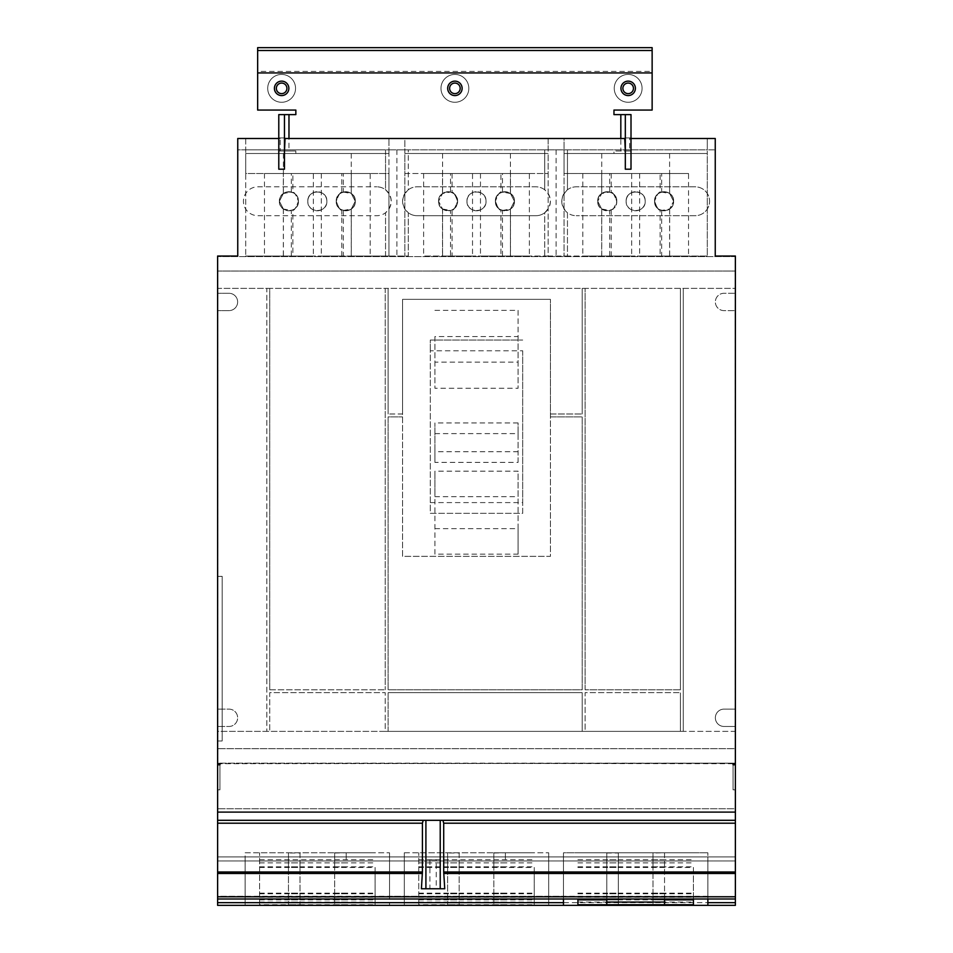 <?xml version="1.0" encoding="UTF-8"?>
<svg xmlns="http://www.w3.org/2000/svg" width="953" height="953" viewBox="0 0 953 953"><rect width="100%" height="100%" fill="white"/><g stroke="black" fill="none" stroke-linecap="round" stroke-linejoin="round"><path stroke-width="0.71" stroke-dasharray="4.76 3.57" d="M434.913 310.368L518.087 310.368L518.087 336.54L434.913 336.54L434.913 388.276L518.087 388.276L518.087 362.104L434.913 362.104M434.913 528.653L518.087 528.653L518.087 554.146L434.913 554.146L434.913 471.175L434.913 496.668L518.087 496.668L518.087 471.175L434.913 471.175M434.913 433.615L518.087 433.615L518.087 462.384L434.913 462.384L434.913 422.941L434.913 451.71L518.087 451.71L518.087 422.941L434.913 422.941M518.087 310.368L518.087 362.104M518.087 336.54L518.087 388.276M434.913 336.54L434.913 388.276M518.087 528.653L518.087 471.175M518.087 554.146L518.087 496.668M434.913 554.146L434.913 496.668M518.087 433.615L518.087 422.941M518.087 462.384L518.087 451.71M434.913 462.384L434.913 451.71M430.291 502.6L522.709 502.6L522.709 350.811L430.291 350.811L430.291 513.333L522.709 513.333L522.709 502.6M522.709 350.811L522.709 513.333L430.291 513.333L430.291 340.066L522.709 340.066L430.291 340.066L430.291 350.811M500.944 256.035L452.056 256.035L500.944 256.035L500.944 209.91C499.801 210.97 497.942 208.088 495.405 201.262A9.518 9.518 0 0 1 504.923 191.732A9.518 9.518 0 0 1 514.441 201.262A9.518 9.518 0 0 1 504.923 210.78A9.518 9.518 0 0 1 495.405 201.262C494.798 213.543 515.049 213.543 514.441 201.262C515.049 188.98 494.798 188.98 495.405 201.262C494.798 188.98 515.049 188.98 514.441 201.262C515.049 213.543 494.798 213.543 495.405 201.262C497.942 194.436 499.801 191.553 500.944 192.601L500.944 173.517L452.056 173.517L500.944 173.517M452.056 173.517L452.056 192.601C453.199 191.553 455.057 194.436 457.595 201.262A9.518 9.518 0 0 0 448.077 191.732A9.518 9.518 0 0 0 438.559 201.262L442.573 193.483A9.518 9.518 0 0 1 450.507 192.053L442.514 193.53L438.559 201.262L442.514 208.993L442.514 256.035L450.507 256.035L450.507 210.47A9.518 9.518 0 0 1 442.573 209.029L438.559 201.262A9.518 9.518 0 0 1 448.077 191.732A9.518 9.518 0 0 1 457.595 201.262A9.518 9.518 0 0 1 448.077 210.78A9.518 9.518 0 0 1 438.559 201.262C437.951 213.543 458.202 213.543 457.595 201.262C458.202 188.98 437.951 188.98 438.559 201.262C437.951 188.98 458.202 188.98 457.595 201.262C458.202 213.543 437.951 213.543 438.559 201.262A9.518 9.518 0 0 0 448.077 210.78A9.518 9.518 0 0 0 457.595 201.262C455.057 208.088 453.199 210.97 452.056 209.91L452.056 256.035M466.982 201.262A9.518 9.518 0 0 1 476.5 191.732A9.518 9.518 0 0 1 486.018 201.262A9.518 9.518 0 0 1 476.5 210.78A9.518 9.518 0 0 1 466.982 201.262C466.374 213.543 486.626 213.543 486.018 201.262C486.626 188.98 466.374 188.98 466.982 201.262C466.374 188.98 486.626 188.98 486.018 201.262C486.626 213.543 466.374 213.543 466.982 201.262A9.518 9.518 0 0 0 476.5 210.78A9.518 9.518 0 0 0 486.018 201.262A9.518 9.518 0 0 0 476.5 191.732A9.518 9.518 0 0 0 466.982 201.262M402.571 416.89L402.571 556.361L550.429 556.361L550.429 416.89L582.212 416.89L582.212 689.781L388.121 689.781L388.121 416.89L402.571 416.89L388.121 416.89L388.121 689.781L582.212 689.781L582.212 416.89L550.429 416.89L550.429 413.995L582.212 413.995L550.429 413.995L550.429 299.349L550.429 556.361L402.571 556.361L402.571 299.349L550.429 299.349L402.571 299.349L402.571 413.995L388.121 413.995L402.571 413.995L402.571 416.89M336.23 201.262A9.518 9.518 0 0 1 345.748 191.732A9.518 9.518 0 0 1 355.278 201.262A9.518 9.518 0 0 1 345.748 210.78A9.518 9.518 0 0 1 336.23 201.262C335.635 213.543 355.874 213.543 355.278 201.262C355.874 188.98 335.635 188.98 336.23 201.262A9.518 9.518 0 0 0 345.748 210.78A9.518 9.518 0 0 0 355.278 201.262L351.264 209.029A9.518 9.518 0 0 1 343.318 210.47L343.318 256.035L351.312 256.035L351.312 208.993L355.278 201.262C355.874 213.543 335.635 213.543 336.23 201.262C338.78 208.088 340.626 210.97 341.77 209.91C340.626 210.97 338.78 208.088 336.23 201.262C338.78 194.436 340.626 191.553 341.77 192.601C340.626 191.553 338.78 194.436 336.23 201.262C335.635 188.98 355.874 188.98 355.278 201.262L351.312 193.53L343.318 192.053A9.518 9.518 0 0 1 351.264 193.483L355.278 201.262A9.518 9.518 0 0 0 345.748 191.732A9.518 9.518 0 0 0 336.23 201.262M292.881 173.517L341.77 173.517L292.881 173.517L292.881 192.601C294.036 191.553 295.883 194.436 298.432 201.262A9.518 9.518 0 0 0 288.902 191.732A9.518 9.518 0 0 0 279.384 201.262A9.518 9.518 0 0 1 288.902 191.732A9.518 9.518 0 0 1 298.432 201.262A9.518 9.518 0 0 1 288.902 210.78A9.518 9.518 0 0 1 279.384 201.262C278.788 213.543 299.028 213.543 298.432 201.262C299.028 188.98 278.788 188.98 279.384 201.262C278.788 188.98 299.028 188.98 298.432 201.262C299.028 213.543 278.788 213.543 279.384 201.262L283.398 193.483A9.518 9.518 0 0 1 291.344 192.053L283.339 193.53L279.384 201.262A9.518 9.518 0 0 0 288.902 210.78A9.518 9.518 0 0 0 298.432 201.262C295.883 208.088 294.036 210.97 292.881 209.91L292.881 256.035L341.77 256.035L292.881 256.035M307.807 201.262A9.518 9.518 0 0 1 317.325 191.732A9.518 9.518 0 0 1 326.855 201.262A9.518 9.518 0 0 1 317.325 210.78A9.518 9.518 0 0 1 307.807 201.262C307.211 213.543 327.451 213.543 326.855 201.262C327.451 188.98 307.211 188.98 307.807 201.262A9.518 9.518 0 0 0 317.325 210.78A9.518 9.518 0 0 0 326.855 201.262C327.451 213.543 307.211 213.543 307.807 201.262C307.211 188.98 327.451 188.98 326.855 201.262A9.518 9.518 0 0 0 317.325 191.732A9.518 9.518 0 0 0 307.807 201.262M614.244 88.355A13.914 13.914 0 0 1 628.17 74.429A13.914 13.914 0 0 1 642.084 88.355A13.914 13.914 0 0 1 628.17 102.269A13.914 13.914 0 0 1 614.244 88.355A13.914 13.914 0 0 1 628.17 74.429A13.914 13.914 0 0 1 642.084 88.355A13.914 13.914 0 0 1 628.17 102.269A13.914 13.914 0 0 1 614.244 88.355M267.71 88.355A13.914 13.914 0 0 1 281.635 74.429A13.914 13.914 0 0 1 295.549 88.355A13.914 13.914 0 0 1 281.635 102.269A13.914 13.914 0 0 1 267.71 88.355A13.914 13.914 0 0 1 281.635 74.429A13.914 13.914 0 0 1 295.549 88.355A13.914 13.914 0 0 1 281.635 102.269A13.914 13.914 0 0 1 267.71 88.355M440.977 88.355A13.914 13.914 0 0 1 454.903 74.429A13.914 13.914 0 0 1 468.816 88.355A13.914 13.914 0 0 1 454.903 102.269A13.914 13.914 0 0 1 440.977 88.355A13.914 13.914 0 0 1 454.903 74.429A13.914 13.914 0 0 1 468.816 88.355A13.914 13.914 0 0 1 454.903 102.269A13.914 13.914 0 0 1 440.977 88.355M660.119 256.035L611.23 256.035L660.119 256.035L660.119 209.91C658.964 210.97 657.117 208.088 654.568 201.262A9.518 9.518 0 0 1 664.098 191.732A9.518 9.518 0 0 1 673.616 201.262A9.518 9.518 0 0 1 664.098 210.78A9.518 9.518 0 0 1 654.568 201.262C653.972 213.543 674.212 213.543 673.616 201.262C674.212 188.98 653.972 188.98 654.568 201.262C653.972 188.98 674.212 188.98 673.616 201.262C674.212 213.543 653.972 213.543 654.568 201.262C657.117 194.436 658.964 191.553 660.119 192.601L660.119 173.517L611.23 173.517L660.119 173.517M609.682 256.035L609.682 210.47A9.518 9.518 0 0 1 601.736 209.029L597.722 201.262A9.518 9.518 0 0 1 607.252 191.732A9.518 9.518 0 0 1 616.77 201.262A9.518 9.518 0 0 1 607.252 210.78A9.518 9.518 0 0 1 597.722 201.262C597.126 213.543 617.365 213.543 616.77 201.262C617.365 188.98 597.126 188.98 597.722 201.262A9.518 9.518 0 0 0 607.252 210.78A9.518 9.518 0 0 0 616.77 201.262C614.22 208.088 612.374 210.97 611.23 209.91C612.374 210.97 614.22 208.088 616.77 201.262C617.365 213.543 597.126 213.543 597.722 201.262L601.688 208.993L601.688 256.035L609.682 256.035L564.045 256.035L601.688 256.035M626.145 201.262A9.518 9.518 0 0 1 635.675 191.732A9.518 9.518 0 0 1 645.193 201.262A9.518 9.518 0 0 1 635.675 210.78A9.518 9.518 0 0 1 626.145 201.262C625.549 213.543 645.789 213.543 645.193 201.262C645.789 188.98 625.549 188.98 626.145 201.262A9.518 9.518 0 0 0 635.675 210.78A9.518 9.518 0 0 0 645.193 201.262C645.789 213.543 625.549 213.543 626.145 201.262C625.549 188.98 645.789 188.98 645.193 201.262A9.518 9.518 0 0 0 635.675 191.732A9.518 9.518 0 0 0 626.145 201.262M529.368 256.035L480.479 256.035L529.368 256.035L529.368 173.517L480.479 173.517L529.368 173.517M472.521 256.035L423.632 256.035L472.521 256.035L472.521 173.517L423.632 173.517L472.521 173.517M269.723 689.781L385.226 689.781L269.723 689.781L269.723 288.378L266.828 288.378L266.828 731.368L266.828 288.378L217.737 288.378L217.737 271.045L735.263 271.045L217.737 271.045L217.737 763.127L735.263 763.127L735.263 256.607L217.737 256.607L735.263 256.607L735.263 288.378L385.226 288.378L385.226 689.781L385.226 288.378L269.723 288.378L269.723 689.781M733.071 763.71L217.737 763.127L217.737 731.368L269.723 731.368L269.723 692.664L385.226 692.664L269.723 692.664L269.723 731.368L385.226 731.368L385.226 692.664L385.226 731.368L582.212 731.368L582.212 692.664L388.121 692.664L582.212 692.664L582.212 731.368L585.094 731.368L585.094 692.664L680.394 692.664L585.094 692.664L585.094 731.368L680.394 731.368L680.394 692.664L680.394 731.368L683.277 731.368L683.277 288.378L683.277 731.368L735.263 731.368L735.263 709.127L724.018 709.127A8.66 8.66 0 0 0 715.358 717.788A8.66 8.66 0 0 0 724.018 726.46L735.263 726.46L724.018 726.46A8.66 8.66 0 0 1 715.358 717.788A8.66 8.66 0 0 1 724.018 709.127L735.263 709.127L735.263 293.286L724.018 293.286A8.66 8.66 0 0 0 715.358 301.946A8.66 8.66 0 0 0 724.018 310.618L735.263 310.618L724.018 310.618A8.66 8.66 0 0 1 715.358 301.946A8.66 8.66 0 0 1 724.018 293.286L735.263 293.286L735.263 288.378L217.737 288.378L217.737 310.618L228.982 310.618A8.66 8.66 0 0 0 237.642 301.946A8.66 8.66 0 0 0 228.982 293.286L217.737 293.286L228.982 293.286A8.66 8.66 0 0 1 237.642 301.946A8.66 8.66 0 0 1 228.982 310.618L217.737 310.618L217.737 726.46L228.982 726.46A8.66 8.66 0 0 0 237.642 717.788A8.66 8.66 0 0 0 228.982 709.127L217.737 709.127L228.982 709.127A8.66 8.66 0 0 1 237.642 717.788A8.66 8.66 0 0 1 228.982 726.46L217.737 726.46L217.737 731.368L735.263 731.368L735.263 748.689L217.737 748.689L735.263 748.689L735.263 763.127L217.618 763.71L217.618 256.035L237.75 256.035L237.75 149.871L385.548 149.871L385.548 189.778C393.017 197.426 393.017 205.086 385.548 212.745L385.548 256.035L408.289 256.035L408.289 212.745C400.82 205.086 400.82 197.426 408.289 189.778L408.289 149.871L385.548 149.871L385.548 189.778A14.438 14.438 0 0 0 376.792 186.824A14.438 14.438 0 0 1 391.23 201.262A14.438 14.438 0 0 1 376.792 215.7L257.87 215.7A14.438 14.438 0 0 1 243.432 201.262A14.438 14.438 0 0 1 257.87 186.824L376.792 186.824L257.87 186.824A14.438 14.438 0 0 0 243.432 201.262A14.438 14.438 0 0 0 257.87 215.7L376.792 215.7A14.438 14.438 0 0 0 385.548 212.745L385.548 256.035L408.289 256.035L408.289 212.745A14.438 14.438 0 0 0 417.033 215.7A14.438 14.438 0 0 1 402.595 201.262A14.438 14.438 0 0 1 417.033 186.824L535.967 186.824A14.438 14.438 0 0 1 550.405 201.262A14.438 14.438 0 0 1 535.967 215.7L417.033 215.7L535.967 215.7A14.438 14.438 0 0 0 544.711 212.745L544.711 256.035L567.452 256.035L567.452 212.745C559.983 205.086 559.983 197.426 567.452 189.778L567.452 149.871L544.711 149.871L544.711 189.778A14.438 14.438 0 0 0 535.967 186.824L417.033 186.824A14.438 14.438 0 0 0 408.289 189.778L408.289 149.871L544.711 149.871L544.711 189.778C552.18 197.426 552.18 205.086 544.711 212.745L544.711 256.035L567.452 256.035L567.452 212.745A14.438 14.438 0 0 0 576.208 215.7A14.438 14.438 0 0 1 561.77 201.262A14.438 14.438 0 0 1 576.208 186.824L695.13 186.824A14.438 14.438 0 0 1 709.568 201.262A14.438 14.438 0 0 1 695.13 215.7L576.208 215.7L695.13 215.7A14.438 14.438 0 0 0 709.568 201.262A14.438 14.438 0 0 0 695.13 186.824L576.208 186.824A14.438 14.438 0 0 0 567.452 189.778L567.452 149.871L715.25 149.871L715.25 138.495L629.635 138.495L629.635 151.003L613.958 151.003L613.958 153.504L564.045 153.504L564.045 256.035L564.045 173.517L601.688 173.517L601.688 193.53L597.722 201.262L601.736 193.483A9.518 9.518 0 0 1 609.682 192.053L601.688 193.53M680.394 689.781L585.094 689.781L680.394 689.781L680.394 288.378L680.394 689.781M370.193 256.035L321.304 256.035L370.193 256.035L370.193 173.517L321.304 173.517L370.193 173.517M313.346 256.035L264.457 256.035L313.346 256.035L313.346 173.517L264.457 173.517L313.346 173.517M688.542 256.035L639.654 256.035L688.542 256.035L688.542 173.517L639.654 173.517L688.542 173.517M631.696 256.035L582.807 256.035L631.696 256.035L631.696 173.517L582.807 173.517L631.696 173.517M601.688 208.993L609.682 210.47M629.635 151.003L613.958 151.003L613.958 153.504L707.293 153.504L707.293 256.035L661.656 256.035L707.293 256.035L707.293 153.504L564.045 153.504L707.293 153.504L564.045 153.504L564.045 138.495L548.13 138.495L548.13 153.504L404.87 153.504L548.13 153.504L404.87 153.504L548.13 153.504L548.13 256.035L502.493 256.035L510.486 256.035L510.486 208.993L514.441 201.262L510.427 209.029A9.518 9.518 0 0 1 502.493 210.47L502.493 256.035M502.493 210.47L510.486 208.993M450.507 192.053L450.507 173.517L442.514 173.517L442.514 193.53M510.486 193.53L502.493 192.053A9.518 9.518 0 0 1 510.427 193.483L514.441 201.262L510.486 193.53L510.486 173.517L502.493 173.517L502.493 192.053M480.479 173.517L480.479 256.035M423.632 173.517L423.632 256.035M452.056 209.91C453.199 210.97 455.057 208.088 457.595 201.262C455.057 194.436 453.199 191.553 452.056 192.601M500.944 192.601C499.801 191.553 497.942 194.436 495.405 201.262C497.942 208.088 499.801 210.97 500.944 209.91M450.507 173.517L502.493 173.517M450.507 256.035L442.514 256.035M442.514 208.993L450.507 210.47M510.486 256.035L548.13 256.035L548.13 173.517L404.87 173.517L404.87 138.495L388.955 138.495L388.955 153.504L245.707 153.504L388.955 153.504L245.707 153.504L388.955 153.504L388.955 256.035L343.318 256.035M343.318 210.47L351.312 208.993M597.722 201.262C597.126 188.98 617.365 188.98 616.77 201.262C614.22 194.436 612.374 191.553 611.23 192.601C612.374 191.553 614.22 194.436 616.77 201.262A9.518 9.518 0 0 0 607.252 191.732A9.518 9.518 0 0 0 597.722 201.262M495.405 201.262A9.518 9.518 0 0 0 504.923 210.78A9.518 9.518 0 0 0 514.441 201.262A9.518 9.518 0 0 0 504.923 191.732A9.518 9.518 0 0 0 495.405 201.262M388.121 731.368L388.121 692.664L388.121 731.368M585.094 689.781L585.094 288.378L585.094 689.781M388.121 413.995L388.121 288.378L388.121 413.995M582.212 288.378L582.212 413.995L582.212 288.378M291.344 192.053L291.344 173.517L283.339 173.517L283.339 193.53M291.344 173.517L343.318 173.517L343.318 192.053M343.318 173.517L351.312 173.517L351.312 193.53M321.304 173.517L321.304 256.035M264.457 173.517L264.457 256.035M341.77 192.601L341.77 173.517M341.77 256.035L341.77 209.91M292.881 209.91C294.036 210.97 295.883 208.088 298.432 201.262C295.883 194.436 294.036 191.553 292.881 192.601M279.384 201.262L283.339 208.993L291.344 210.47A9.518 9.518 0 0 1 283.398 209.029L279.384 201.262M291.344 256.035L245.707 256.035L291.344 256.035L291.344 210.47M283.339 208.993L283.339 256.035M635.389 88.355A7.219 7.219 0 0 0 628.17 81.136A7.219 7.219 0 0 0 620.951 88.355A7.219 7.219 0 0 0 628.17 95.574A7.219 7.219 0 0 0 635.389 88.355A7.219 7.219 0 0 0 628.17 81.136A7.219 7.219 0 0 0 620.951 88.355A7.219 7.219 0 0 0 628.17 95.574A7.219 7.219 0 0 0 635.389 88.355A7.219 7.219 0 0 1 628.17 95.574A7.219 7.219 0 0 1 620.951 88.355A7.219 7.219 0 0 1 628.17 81.136A7.219 7.219 0 0 1 635.389 88.355M288.854 88.355A7.219 7.219 0 0 0 281.635 81.136A7.219 7.219 0 0 0 274.416 88.355A7.219 7.219 0 0 0 281.635 95.574A7.219 7.219 0 0 0 288.854 88.355A7.219 7.219 0 0 0 281.635 81.136A7.219 7.219 0 0 0 274.416 88.355A7.219 7.219 0 0 0 281.635 95.574A7.219 7.219 0 0 0 288.854 88.355A7.219 7.219 0 0 1 281.635 95.574A7.219 7.219 0 0 1 274.416 88.355A7.219 7.219 0 0 1 281.635 81.136A7.219 7.219 0 0 1 288.854 88.355M462.122 88.355A7.219 7.219 0 0 0 454.903 81.136A7.219 7.219 0 0 0 447.684 88.355A7.219 7.219 0 0 0 454.903 95.574A7.219 7.219 0 0 0 462.122 88.355A7.219 7.219 0 0 1 454.903 95.574A7.219 7.219 0 0 1 447.684 88.355A7.219 7.219 0 0 1 454.903 81.136A7.219 7.219 0 0 1 462.122 88.355A7.219 7.219 0 0 0 454.903 81.136A7.219 7.219 0 0 0 447.684 88.355A7.219 7.219 0 0 0 454.903 95.574A7.219 7.219 0 0 0 462.122 88.355M609.682 192.053L609.682 173.517L601.688 173.517M609.682 173.517L661.656 173.517L661.656 192.053A9.518 9.518 0 0 1 669.602 193.483L673.616 201.262L669.661 193.53L661.656 192.053M639.654 173.517L639.654 256.035M582.807 173.517L582.807 256.035M611.23 209.91L611.23 256.035M611.23 173.517L611.23 192.601M660.119 192.601C658.964 191.553 657.117 194.436 654.568 201.262C657.117 208.088 658.964 210.97 660.119 209.91M661.656 173.517L669.661 173.517L669.661 193.53M673.616 201.262A9.518 9.518 0 0 0 664.098 191.732A9.518 9.518 0 0 0 654.568 201.262A9.518 9.518 0 0 0 664.098 210.78A9.518 9.518 0 0 0 673.616 201.262L669.602 209.029A9.518 9.518 0 0 1 661.656 210.47L669.661 208.993L673.616 201.262M661.656 210.47L661.656 256.035M669.661 256.035L669.661 208.993M669.661 173.517L564.045 173.517L564.045 149.871L548.13 149.871L548.13 173.517L510.486 173.517M442.514 173.517L404.87 173.517L404.87 256.035L404.87 149.871L548.13 149.871L548.13 138.495L564.045 138.495L564.045 149.871L707.293 149.871L707.293 138.495L707.293 153.504L707.293 149.871L715.25 149.871L715.25 256.035L735.382 256.035L735.382 763.71M351.312 256.035L388.955 256.035L388.955 173.517L351.312 173.517M652.996 867.468L652.996 852.792L577.911 852.792L693.427 852.792L652.996 852.792L652.996 904.719L652.996 867.468L693.427 867.468L693.427 904.719M693.427 898.989L693.427 867.468M652.996 902.062L693.427 902.062M652.996 904.719L664.551 904.719L664.551 899.858L606.787 899.858L606.787 852.792L606.787 898.989M664.551 898.989L664.551 852.792L652.996 853.006M618.342 853.006L618.342 904.719L606.787 904.719L606.787 899.858L618.342 899.858L618.342 853.006L606.787 853.006M664.551 853.006L664.551 899.858L652.996 899.858M577.911 904.719L577.911 898.989M577.911 902.062L618.342 902.062M618.342 904.719L618.342 899.858M493.833 867.468L493.833 852.792L418.748 852.792L534.252 852.792L493.833 852.792L493.833 904.719L493.833 867.468L534.252 867.468L534.252 904.719L534.252 867.468M493.833 902.062L534.252 902.062M493.833 904.719L534.252 904.719M447.624 859.713L447.624 904.719L447.624 852.792L447.624 859.713L505.376 859.713L505.376 852.792L493.833 853.006M505.376 853.006L505.376 859.713M505.376 902.062L447.624 902.062M505.376 904.719L447.624 904.719M459.167 853.006L459.167 904.719L459.167 853.006L447.624 853.006M418.748 904.719L418.748 852.792L418.748 904.719L459.167 904.719M418.748 902.062L459.167 902.062M334.658 867.468L334.658 852.792L259.573 852.792L375.089 852.792L334.658 852.792L334.658 904.719L334.658 867.468L375.089 867.468L375.089 904.719L375.089 867.468M334.658 902.062L375.089 902.062M334.658 904.719L375.089 904.719M288.449 859.713L288.449 904.719L288.449 852.792L288.449 859.713L346.213 859.713L346.213 852.792L334.658 853.006M346.213 853.006L346.213 859.713M346.213 902.062L288.449 902.062M346.213 904.719L288.449 904.719M300.004 853.006L300.004 904.719L300.004 853.006L288.449 853.006M259.573 904.719L259.573 852.792L259.573 904.719L300.004 904.719M259.573 902.062L300.004 902.062M280.17 138.495L279.038 138.495L278.788 151.003L278.788 137.923L278.788 169.193L284.471 169.193L284.471 137.923L278.788 137.923L284.471 137.923L284.471 151.003L278.788 151.003L278.788 114.61L288.973 114.61L288.973 151.003L295.847 151.003L295.847 153.504L295.847 151.003L280.17 151.003L280.17 138.495L245.707 138.495L245.707 153.504L245.707 149.871L388.955 149.871L388.955 138.495L404.87 138.495L404.87 149.871L388.955 149.871L388.955 173.517L245.707 173.517L245.707 256.035L245.707 153.504L245.707 173.517L283.339 173.517M625.323 137.923L631.005 137.923L625.323 137.923L625.323 169.193L631.005 169.193L631.005 137.923L631.005 151.003L625.323 151.003L625.323 137.923M652.138 47.65L652.138 110.072L613.958 110.072L613.958 114.61L631.005 114.61L631.005 151.003L630.767 138.495L629.635 138.495M288.973 114.61L295.847 114.61L295.847 110.072L257.655 110.072L257.655 71.415L652.138 71.415M257.655 71.415L257.655 47.65M396.913 149.871L396.913 256.035M556.087 149.871L556.087 256.035M245.707 138.495L245.707 149.871L237.75 149.871L237.75 138.495L245.707 138.495M288.973 151.003L280.17 151.003M284.471 114.61L284.471 151.003M285.066 138.495L624.727 138.495M625.323 114.61L625.323 151.003M222.168 740.969L217.618 740.969L217.618 576.362L217.618 740.969L222.168 740.969L222.168 576.362L217.618 576.362L222.168 576.362L217.618 576.362L217.618 740.969L217.618 576.362L222.168 576.362L217.618 576.362L217.618 740.969L222.168 740.969L217.618 740.969L217.618 576.362L222.168 576.362L217.618 576.362L217.618 740.969L222.168 740.969L222.168 576.362L217.618 576.362L222.168 576.362L217.618 576.362L217.618 740.969L217.618 576.362L222.168 576.362L217.618 576.362L217.618 740.969L222.168 740.969L217.618 740.969L217.618 576.362L222.168 576.362L222.168 740.969L217.618 740.969L222.168 740.969L222.168 576.362L222.168 740.969L217.618 740.969L217.618 576.362L217.618 740.969L222.168 740.969L217.618 740.969L217.618 576.362L222.168 576.362L222.168 740.969L217.618 740.969L222.168 740.969L222.168 576.362M563.473 905.35L563.473 852.792L707.865 852.792L563.473 852.792L563.473 898.989L707.865 898.989L707.865 852.792L707.865 905.35M404.31 852.792L548.69 852.792L404.31 852.792L404.31 905.35L548.69 905.35L548.69 852.792L548.69 905.35L404.31 905.35L404.31 852.792M245.135 852.792L389.527 852.792L245.135 852.792L245.135 905.35L389.527 905.35L389.527 852.792L389.527 898.989L245.135 898.989L245.135 852.792M279.038 151.003L285.066 151.003M624.727 151.003L630.767 151.003M563.473 896.296L563.473 860.952L563.473 896.296L217.618 896.296L217.618 856.914L217.618 898.989L217.618 763.258L219.929 763.71M563.473 856.914L563.473 860.952L563.473 856.914L217.618 856.914L217.618 905.35L217.618 856.914L217.618 905.35L217.618 856.914L563.473 856.914M707.865 860.952L707.865 898.989L707.865 856.914L707.865 860.952L735.382 860.952L735.382 898.989L389.527 898.989L389.527 856.914L389.527 905.35L735.382 905.35L735.382 856.914L389.527 856.914L735.382 856.914L735.382 905.35L548.69 905.35L548.69 902.658L548.69 905.35L735.382 905.35L735.382 856.914L548.69 856.914L548.69 902.658L548.69 856.914L735.382 856.914L735.382 898.989L735.382 856.914L707.865 856.914L735.382 856.914L735.382 860.952L735.382 856.914L217.618 856.914L735.382 856.914L735.382 902.658L735.382 856.914L217.618 856.914L404.31 856.914L404.31 902.658L404.31 856.914L217.618 856.914L735.382 856.914L735.382 905.35L217.618 905.35L217.618 860.952L217.618 896.296L245.135 896.296L245.135 860.952L245.135 905.35L217.618 905.35L735.382 905.35L735.382 860.952L389.527 860.952L707.865 860.952M245.135 856.914L245.135 860.952L245.135 856.914L217.618 856.914L245.135 856.914M563.473 898.989L217.618 898.989L245.135 898.989L245.135 896.296M733.071 764.794L733.071 789.834L733.071 764.794L735.382 764.794L735.382 789.834L735.382 764.794M219.929 764.794L219.929 789.834L219.929 764.794L217.618 764.794L217.618 789.834L217.618 764.794M733.071 789.834L735.382 789.834L733.071 789.834M217.618 898.989L707.865 898.989M404.31 905.35L217.618 905.35L404.31 905.35M735.382 905.35L217.618 905.35L735.382 905.35L735.382 902.658L735.382 905.35M735.382 898.989L735.382 808.74L217.618 808.74L735.382 808.74L735.382 763.258L217.618 763.71M219.929 789.834L217.618 789.834L219.929 789.834M444.729 888.756L421.405 888.756M436.248 859.868L429.898 859.868L436.248 859.868L436.248 888.756L429.898 888.756L436.248 888.756M429.898 859.868L429.898 888.756M601.736 209.029L601.736 256.035M510.427 209.029L510.427 256.035M510.427 153.504L510.427 193.483M442.573 153.504L442.573 193.483M442.573 209.029L442.573 256.035M351.264 209.029L351.264 256.035M351.264 153.504L351.264 193.483M283.398 153.504L283.398 193.483M283.398 209.029L283.398 256.035M669.602 153.504L669.602 193.483M601.736 153.504L601.736 193.483M669.602 209.029L669.602 256.035M652.996 859.713L693.427 859.713M652.996 893.771L693.427 893.771M652.996 897.202L693.427 897.202M652.996 893.128L693.427 893.128M652.996 866.825L693.427 866.825M652.996 862.87L693.427 862.87M664.551 867.468L606.787 867.468M664.551 859.713L606.787 859.713M664.551 893.771L606.787 893.771M664.551 897.202L606.787 897.202M664.551 893.128L606.787 893.128M664.551 866.825L606.787 866.825M577.911 867.468L618.342 867.468M577.911 859.713L618.342 859.713M577.911 893.771L618.342 893.771M577.911 897.202L618.342 897.202M577.911 893.128L618.342 893.128M577.911 866.825L618.342 866.825M577.911 862.87L618.342 862.87M664.551 862.87L606.787 862.87M493.833 859.713L534.252 859.713M493.833 893.771L534.252 893.771M493.833 897.202L534.252 897.202M493.833 899.858L534.252 899.858M493.833 893.128L534.252 893.128M493.833 866.825L534.252 866.825M493.833 862.87L534.252 862.87M505.376 867.468L447.624 867.468M505.376 893.771L447.624 893.771M505.376 897.202L447.624 897.202M505.376 899.858L447.624 899.858M505.376 893.128L447.624 893.128M505.376 866.825L447.624 866.825M418.748 867.468L459.167 867.468M418.748 859.713L459.167 859.713M418.748 893.771L459.167 893.771M418.748 897.202L459.167 897.202M418.748 899.858L459.167 899.858M418.748 893.128L459.167 893.128M418.748 866.825L459.167 866.825M418.748 862.87L459.167 862.87M505.376 862.87L447.624 862.87M334.658 859.713L375.089 859.713M334.658 893.771L375.089 893.771M334.658 897.202L375.089 897.202M334.658 899.858L375.089 899.858M334.658 893.128L375.089 893.128M334.658 866.825L375.089 866.825M334.658 862.87L375.089 862.87M346.213 867.468L288.449 867.468M346.213 893.771L288.449 893.771M346.213 897.202L288.449 897.202M346.213 899.858L288.449 899.858M346.213 893.128L288.449 893.128M346.213 866.825L288.449 866.825M259.573 867.468L300.004 867.468M259.573 859.713L300.004 859.713M259.573 893.771L300.004 893.771M259.573 897.202L300.004 897.202M259.573 899.858L300.004 899.858M259.573 893.128L300.004 893.128M259.573 866.825L300.004 866.825M259.573 862.87L300.004 862.87M346.213 862.87L288.449 862.87M620.82 114.61L620.82 151.003M707.865 896.296L389.527 896.296M735.382 902.658L389.527 902.658M563.473 860.952L217.618 860.952L563.473 860.952M735.382 860.952L217.618 860.952L735.382 860.952M245.135 902.658L217.618 902.658M245.135 860.952L217.618 860.952L245.135 860.952M735.382 896.856L217.618 896.856"/><path stroke-width="1.43" d="M449.613 88.355A5.289 5.289 0 0 1 454.903 83.066A5.289 5.289 0 0 1 460.18 88.355A5.289 5.289 0 0 1 454.903 93.632A5.289 5.289 0 0 1 449.613 88.355M622.881 88.355A5.289 5.289 0 0 1 628.17 83.066A5.289 5.289 0 0 1 633.447 88.355A5.289 5.289 0 0 1 628.17 93.632A5.289 5.289 0 0 1 622.881 88.355M276.346 88.355A5.289 5.289 0 0 1 281.635 83.066A5.289 5.289 0 0 1 286.913 88.355A5.289 5.289 0 0 1 281.635 93.632A5.289 5.289 0 0 1 276.346 88.355M447.684 88.355A7.219 7.219 0 0 1 454.903 81.136A7.219 7.219 0 0 1 462.122 88.355A7.219 7.219 0 0 1 454.903 95.574A7.219 7.219 0 0 1 447.684 88.355M635.389 88.355A7.219 7.219 0 0 1 628.17 95.574A7.219 7.219 0 0 1 620.951 88.355A7.219 7.219 0 0 1 628.17 81.136A7.219 7.219 0 0 1 635.389 88.355M288.854 88.355A7.219 7.219 0 0 1 281.635 95.574A7.219 7.219 0 0 1 274.416 88.355A7.219 7.219 0 0 1 281.635 81.136A7.219 7.219 0 0 1 288.854 88.355M625.323 114.61L625.323 169.193L631.005 169.193L631.005 114.61L613.958 114.61L613.958 110.072L652.138 110.072L652.138 47.65L257.655 47.65L257.655 110.072L295.847 110.072L295.847 114.61L284.471 114.61L284.471 169.193L278.788 169.193L278.788 114.61L284.471 114.61M652.138 50.497L257.655 50.497M606.787 898.989L606.787 904.719L693.427 904.719L693.427 898.989M664.551 904.719L664.551 902.062L606.787 902.062M664.551 902.062L664.551 898.989M577.911 898.989L577.911 904.719L606.787 904.719M652.138 72.94L257.655 72.94M219.929 763.71L219.929 764.794L219.929 763.71L217.618 763.71L217.618 256.035L237.75 256.035L237.75 138.495L278.788 138.495M284.471 151.003L285.066 138.495L624.727 138.495L625.323 151.003M631.005 138.495L715.25 138.495L715.25 256.035L735.382 256.035L735.382 763.71L733.071 763.71L733.071 764.794L733.071 763.71M707.865 898.989L707.865 905.35L563.473 905.35L563.473 898.989M735.382 763.71L735.382 764.794L733.071 764.794M735.382 764.794L735.382 905.35L707.865 905.35M219.929 764.794L217.618 764.794L217.618 905.35L563.473 905.35M442.931 820.307L735.382 820.307L217.618 820.307L442.931 820.307L443.705 823.201L443.705 871.995L444.729 888.756L440.226 888.756L440.226 820.307M735.382 898.989L217.618 898.989M217.618 764.794L217.618 763.71M425.908 820.307L425.908 888.756L421.405 888.756L422.429 871.995L422.429 823.201L423.203 820.307M425.908 888.756L440.226 888.756M664.551 899.858L693.427 899.858M577.911 899.858L606.787 899.858M620.82 114.61L620.82 138.495M288.973 114.61L288.973 138.495M735.382 902.658L707.865 902.658M735.382 812.111L217.618 812.111M563.473 902.658L217.618 902.658M422.429 823.201L217.618 823.201M422.429 871.995L217.618 871.995M735.382 823.201L443.705 823.201M735.382 871.995L443.705 871.995M735.382 873.472L443.753 873.472M735.382 896.773L217.618 896.773M422.382 873.472L217.618 873.472"/></g></svg>

